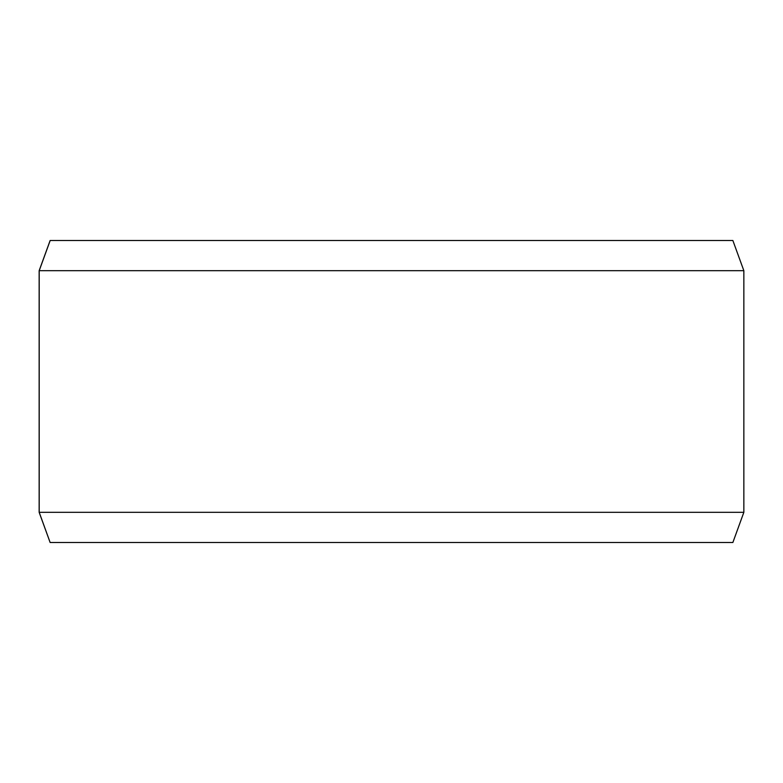 <?xml version="1.0" encoding="UTF-8"?>
<svg xmlns="http://www.w3.org/2000/svg" width="783" height="783" viewBox="0 0 783 783"><rect width="100%" height="100%" fill="white"/><g stroke="black" fill="none" stroke-linecap="round" stroke-linejoin="round"><path stroke-width="1.17" d="M50.19 542.511L732.859 542.511L743.85 512.307L743.85 270.693L732.859 240.489L50.141 240.489L39.15 270.693L39.15 512.307L50.141 542.511L39.199 512.307L39.199 270.693L50.19 240.489M743.85 270.693L39.199 270.693M743.85 512.307L39.199 512.307"/></g></svg>

